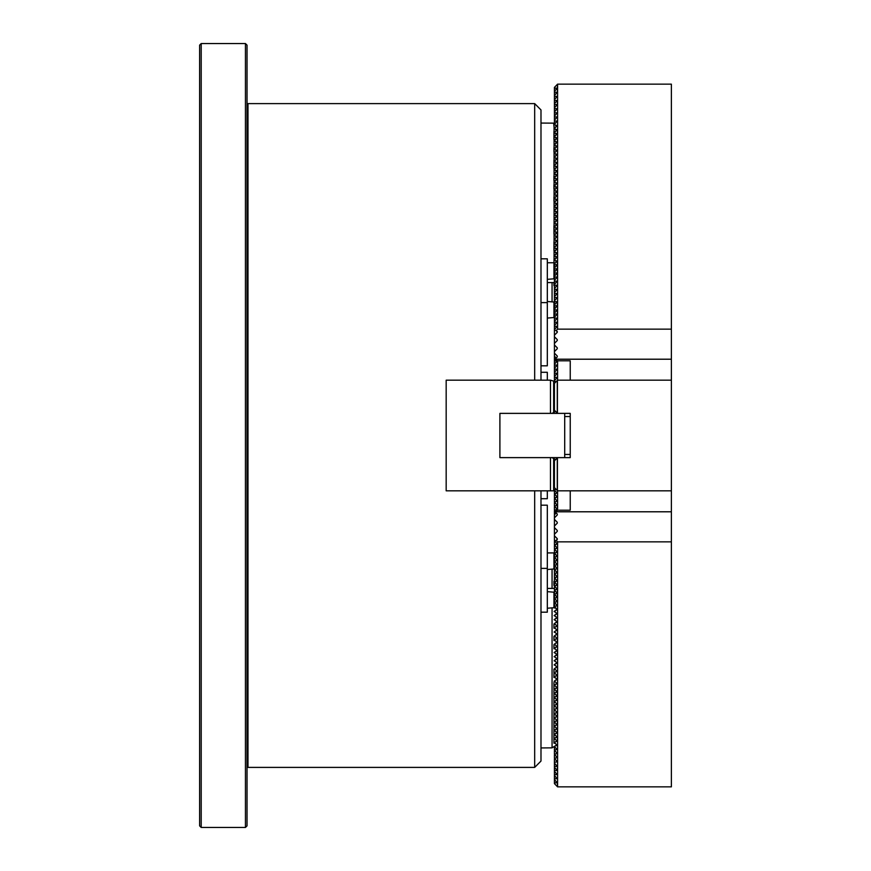 <?xml version="1.0" encoding="UTF-8"?>
<svg xmlns="http://www.w3.org/2000/svg" width="871" height="871" viewBox="0 0 871 871"><rect width="100%" height="100%" fill="white"/><g stroke="black" fill="none" stroke-linecap="round" stroke-linejoin="round"><path stroke-width="1.31" d="M247.026 766.447L247.985 767.395L534.674 767.395L534.674 490.819M247.026 104.553L247.985 103.605L247.985 767.395M540.989 490.819L540.989 761.069L534.674 767.395M534.674 380.181L534.674 103.605L247.985 103.605M534.674 103.605L540.989 109.931L540.989 380.181M555.35 488.577L554.065 490.819L446.17 490.819L446.17 380.181L550.472 380.181L550.472 413.377L499.9 413.377L499.9 457.623L550.472 457.623L550.472 490.819M553.64 490.819L553.64 458.538L552.062 457.623M552.062 413.377L553.64 412.462L553.64 381.095L550.472 380.181M553.64 381.095L555.567 382.206M553.64 458.538L555.567 459.648M555.567 411.352L553.64 412.462M247.026 45.129L247.026 825.871L245.448 827.45L245.448 43.55L247.026 45.129M201.201 827.45L199.622 825.871L199.622 45.129L201.201 43.55L201.201 827.45L245.448 827.45M201.201 43.55L245.448 43.55M547.315 608.241L553.956 607.697L553.956 592.193L547.315 591.649M547.315 552.922L553.956 552.922L554.424 553.64M556.787 744.912L552.062 747.851L540.989 747.939M552.062 747.851L552.062 608.241M547.315 569.514L553.956 568.97L553.956 552.922M552.062 588.415L552.062 569.514M556.787 740.807L554.119 742.909L555.567 743.692M556.787 736.703L554.119 738.804L555.567 739.588M556.787 732.598L554.119 734.699L555.567 735.483M556.787 728.483L554.119 730.595L555.567 731.379M556.787 724.378L554.119 726.49L555.567 727.263M556.787 720.273L554.119 722.386L555.567 723.159M556.787 716.169L554.119 718.27L555.567 719.054M556.787 712.064L554.119 714.166L555.567 714.949M556.787 707.96L554.119 710.061L555.567 710.845M556.787 703.855L554.119 705.956L555.567 706.74M556.787 699.74L554.119 701.852L555.567 702.636M556.787 695.635L554.119 697.747L555.567 698.52M556.787 691.53L554.119 693.643L555.567 694.416M556.787 687.426L554.119 689.527L555.567 690.311M556.787 683.321L554.119 685.423L555.567 686.206M556.787 679.217L554.119 681.318L555.567 682.102M556.787 675.112L554.119 677.213L555.567 677.997M556.787 670.997L554.119 673.109L555.567 673.893M556.787 666.892L554.119 669.004L555.567 669.777M556.787 662.787L554.119 664.9L555.567 665.673M556.787 658.683L554.119 660.784L555.567 661.568M556.787 654.578L554.119 656.68L555.567 657.463M556.787 650.474L554.119 652.575L555.567 653.359M556.787 646.369L554.119 648.47L555.567 649.254M556.787 642.254L554.119 644.366L555.567 645.15M556.787 638.149L554.119 640.261L555.567 641.034M556.787 634.044L554.119 636.157L555.567 636.93M556.787 629.94L554.119 632.041L555.567 632.825M556.787 625.835L554.119 627.937L555.567 628.72M556.787 621.731L554.119 623.832L555.567 624.616M556.787 617.626L554.119 619.727L555.567 620.511M556.787 613.511L554.119 615.623L555.567 616.407M556.787 609.406L554.119 611.518L555.567 612.291M553.956 607.697L555.567 608.187M554.424 584.866L554.424 585.65M554.424 580.761L554.424 581.545M554.424 576.656L554.424 577.44M554.424 572.552L554.424 573.336M555.35 127.525L554.065 127.057L553.64 123.149L540.989 123.061M556.362 126.513L554.065 123.366M555.35 131.63L554.065 131.162L554.065 127.46L556.362 130.617M555.35 135.734L554.065 135.266L554.065 131.565L556.362 134.722M555.35 139.839L554.065 139.371L554.065 135.669L556.362 138.827M555.35 143.944L554.065 143.475L554.065 139.785L556.362 142.931M555.35 148.048L554.065 147.58L554.065 143.889L556.362 147.036M555.35 152.153L554.065 151.696L554.065 147.994L556.362 151.14M555.35 156.268L554.065 155.8L554.065 152.098L556.362 155.256M555.35 160.373L554.065 159.905L554.065 156.203L556.362 159.36M555.35 164.477L554.065 164.009L554.065 160.308L556.362 163.465M555.35 168.582L554.065 168.114L554.065 164.412L556.362 167.57M555.35 172.687L554.065 172.218L554.065 168.528L556.362 171.674M555.35 176.791L554.065 176.323L554.065 172.632L556.362 175.779M555.35 180.896L554.065 180.439L554.065 176.737L556.362 179.883M555.35 185.011L554.065 184.543L554.065 180.841L556.362 183.999M555.35 189.116L554.065 188.648L554.065 184.946L556.362 188.103M555.35 193.22L554.065 192.752L554.065 189.051L556.362 192.208M555.35 197.325L554.065 196.857L554.065 193.155L556.362 196.313M555.35 201.43L554.065 200.961L554.065 197.26L556.362 200.417M555.35 205.534L554.065 205.066L554.065 201.375L556.362 204.522M555.35 209.639L554.065 209.182L554.065 205.48L556.362 208.626M555.35 213.743L554.065 213.286L554.065 209.584L556.362 212.742M555.35 217.859L554.065 217.391L554.065 213.689L556.362 216.846M555.35 221.963L554.065 221.495L554.065 217.794L556.362 220.951M555.35 226.068L554.065 225.6L554.065 221.898L556.362 225.056M555.35 230.173L554.065 229.704L554.065 226.003L556.362 229.16M555.35 234.277L554.065 233.809L554.065 230.118L556.362 233.265M555.35 238.382L554.065 237.925L554.065 234.223L556.362 237.369M555.35 242.486L554.065 242.029L554.065 238.327L556.362 241.485M555.35 246.602L554.065 246.134L554.065 242.432L556.362 245.589M555.35 250.706L554.065 250.238L554.065 246.537L556.362 249.694M555.35 254.811L554.065 254.343L554.065 250.641L556.362 253.799M555.35 258.916L554.065 258.447L554.065 254.746L556.362 257.903M547.315 318.078L553.956 317.523L553.956 302.03L547.315 301.486M547.315 262.759L553.956 262.759L554.065 258.447M547.315 279.351L553.956 278.807L553.956 262.759M552.062 301.486L552.062 282.585M554.065 258.861L556.362 262.008M555.35 263.02L554.065 262.552M554.424 297.664L554.424 298.448M554.424 293.56L554.424 294.344M554.424 289.455L554.424 290.239M554.424 285.35L554.424 286.134M547.315 490.819L547.315 498.713L540.989 498.713M547.315 380.181L547.315 372.287L540.989 372.287M550.472 413.377L557.592 413.377L554.424 410.208L554.424 383.349L557.592 380.181L671.378 380.181L671.378 490.819L557.592 490.819L554.424 487.651L554.424 460.792L557.592 457.623L550.472 457.623M499.9 457.623L499.9 413.377M564.702 413.377L564.702 457.623M547.315 282.585L554.424 282.585M547.315 588.415L554.424 588.415M557.266 490.493L557.266 457.95M557.592 457.623L570.233 457.623L570.233 413.377L557.592 413.377M557.266 413.05L557.266 380.507M557.429 380.344L557.429 413.213M557.429 457.787L557.429 490.656M540.989 568.393L547.315 568.393L547.315 505.18L540.989 505.18M547.315 568.393L547.315 612.193L540.989 612.193M540.989 258.807L547.315 258.807L547.315 302.607L540.989 302.607M547.315 302.607L547.315 365.82L540.989 365.82M554.424 490.177L557.266 493.16L554.424 493.628L554.424 490.319M554.489 746.719L557.266 749.506L554.424 749.975L557.266 753.611L554.424 754.079L557.266 757.716L554.424 758.195L557.266 761.82L554.424 762.299L554.424 763.083L557.266 766.404L554.424 766.404L554.424 767.188L557.266 770.508L554.424 770.508L554.424 771.303L557.266 774.613L554.424 774.613L554.424 775.408L557.266 778.718L554.424 778.718L554.424 779.512L557.266 782.822L554.424 782.822L554.424 783.617L557.592 786.851L557.592 541.86L556.297 540.564L554.424 540.564L554.424 514.815L556.231 513.008M554.424 493.628L557.266 497.265L554.424 497.744L554.424 494.423M554.424 497.744L557.266 501.369L554.424 501.848L557.266 505.474L554.424 505.953L557.266 509.579L554.424 510.058L555.056 511.473M554.424 501.848L554.424 498.528M554.424 540.564L557.266 544.201L554.424 544.669L557.266 548.305L554.424 548.774L557.266 552.41L554.424 552.889L557.266 556.515L554.424 556.994L557.266 560.619L554.424 561.098L557.266 564.724L554.424 565.203L557.266 568.839L554.424 569.307L557.266 572.944L554.424 573.412L557.266 577.048L554.424 577.517L557.266 581.153L554.424 581.632L557.266 585.258L554.424 585.737L557.266 589.362L554.424 589.841L557.266 593.467L554.424 593.946L557.266 597.582L554.424 598.05L557.266 601.687L554.424 602.155L557.266 605.791L554.424 606.26L557.266 609.896L555.567 610.375M554.424 505.953L554.424 502.632M554.424 544.669L554.424 541.359M554.424 510.058L554.424 506.737M554.424 548.774L554.424 545.464M555.077 514.162L554.424 514.815M554.424 514.162L554.424 510.852M554.424 552.889L554.424 549.568M554.424 556.994L554.424 553.673M554.424 561.098L554.424 557.778M554.424 565.203L554.424 561.882M554.424 569.307L554.424 565.998M554.424 573.412L554.424 570.102M554.424 577.517L554.424 574.207M554.424 581.632L554.424 578.311M554.424 585.737L554.424 582.416M554.424 589.841L554.424 586.521M554.424 593.946L554.424 590.625M554.424 598.05L554.424 594.741M554.424 602.155L554.424 598.845M554.424 606.26L554.424 602.95M554.424 749.975L554.424 746.763M554.424 754.079L554.424 750.769M554.424 758.195L554.424 754.874M554.424 762.299L554.424 758.979M554.424 766.404L554.424 763.083M554.424 770.508L554.424 767.188M554.424 774.613L554.424 771.303M554.424 778.718L554.424 775.408M556.297 489.524L554.805 489.524M557.592 490.819L557.592 510.21L555.012 511.789L671.378 511.789L671.378 490.819M570.233 510.21L570.233 490.819L570.233 510.21L557.592 510.21M554.424 782.822L554.424 779.512M554.489 611.224L557.266 614.001L555.567 614.48M554.489 615.329L557.266 618.105L555.567 618.584M554.489 619.433L557.266 622.21L555.567 622.689M554.489 623.538L557.266 626.325L555.567 626.793M554.489 627.643L557.266 630.43L555.567 630.898M554.489 631.747L557.266 634.534L555.567 635.003M554.489 635.852L557.266 638.639L555.567 639.118M554.489 639.967L557.266 642.744L555.567 643.223M554.489 644.072L557.266 646.848L555.567 647.327M554.489 648.176L557.266 650.953L555.567 651.432M554.489 652.281L557.266 655.068L555.567 655.536M554.489 656.386L557.266 659.173L555.567 659.641M554.489 660.49L557.266 663.277L555.567 663.746M554.489 664.595L557.266 667.382L555.567 667.861M554.489 668.71L557.266 671.487L555.567 671.966M554.489 672.815L557.266 675.591L555.567 676.07M554.489 676.919L557.266 679.696L555.567 680.175M554.489 681.024L557.266 683.811L555.567 684.279M554.489 685.129L557.266 687.916L555.567 688.384M554.489 689.233L557.266 692.02L555.567 692.489M554.489 693.338L557.266 696.125L555.567 696.593M554.489 697.453L557.266 700.23L555.567 700.709M554.489 701.558L557.266 704.334L555.567 704.813M554.489 705.662L557.266 708.439L555.567 708.918M554.489 709.767L557.266 712.554L555.567 713.022M554.489 713.872L557.266 716.659L555.567 717.127M554.489 717.976L557.266 720.763L555.567 721.232M554.489 722.081L557.266 724.868L555.567 725.336M554.489 726.196L557.266 728.973L555.567 729.452M554.489 730.301L557.266 733.077L555.567 733.556M554.489 734.405L557.266 737.182L555.567 737.661M554.489 738.51L557.266 741.286L555.567 741.765M554.489 742.615L557.266 745.402L555.567 745.87M557.592 541.86L671.378 541.86L671.378 786.851L557.592 786.851M671.378 541.86L671.378 511.789M557.429 786.774L557.429 782.67M556.297 540.564L557.266 538.648L554.424 535.817M557.266 539.595L557.266 538.648L557.266 539.595M554.424 534.239L557.266 531.397L557.266 530.45L554.424 527.608M557.266 531.397L557.266 530.45L557.266 531.397M554.424 526.03L557.266 523.199L557.266 522.252L554.424 519.41M557.266 523.199L557.266 522.252L557.266 523.199M554.424 517.831L557.266 514.99L557.266 514.042L555.012 511.789M557.266 514.99L557.266 514.042L557.266 514.99M554.424 381.552L554.424 263.946L557.266 261.104L555.35 260.625M554.424 123.867L554.424 87.383L557.592 84.149L557.592 329.14L671.378 329.14L671.378 84.149L557.592 84.149M554.424 330.436L556.297 330.436L557.592 329.14M554.424 88.178L557.266 88.178L554.424 91.488M554.424 92.282L557.266 92.282L554.424 95.592M554.424 96.387L557.266 96.387L554.424 99.697M554.424 100.492L557.266 100.492L554.424 103.812M554.424 104.596L557.266 104.596L554.424 107.917M554.424 108.701L557.266 108.701L554.424 112.021M554.424 112.805L557.266 112.805L554.424 116.126M554.424 116.921L557.266 116.921L554.424 120.231M554.424 121.025L557.266 121.025L554.631 124.139M555.35 125.13L557.266 125.598L554.631 128.244M555.35 129.235L557.266 129.714L554.631 132.348M555.35 133.339L557.266 133.818L554.631 136.453M555.35 137.444L557.266 137.923L554.631 140.558M555.35 141.548L557.266 142.027L554.631 144.673M555.35 145.664L557.266 146.132L554.631 148.778M555.35 149.768L557.266 150.237L554.631 152.882M555.35 153.873L557.266 154.341L554.631 156.987M555.35 157.978L557.266 158.446L554.631 161.091M555.35 162.082L557.266 162.561L554.631 165.196M555.35 166.187L557.266 166.666L554.631 169.301M555.35 170.291L557.266 170.77L554.631 173.416M555.35 174.407L557.266 174.875L554.631 177.521M555.35 178.511L557.266 178.98L554.631 181.625M555.35 182.616L557.266 183.084L554.631 185.73M555.35 186.721L557.266 187.189L554.631 189.834M555.35 190.825L557.266 191.304L554.631 193.939M555.35 194.93L557.266 195.409L554.631 198.044M555.35 199.034L557.266 199.513L554.631 202.159M555.35 203.139L557.266 203.618L554.631 206.264M555.35 207.254L557.266 207.723L554.631 210.368M555.35 211.359L557.266 211.827L554.631 214.473M555.35 215.464L557.266 215.932L554.631 218.577M555.35 219.568L557.266 220.047L554.631 222.682M555.35 223.673L557.266 224.152L554.631 226.787M555.35 227.777L557.266 228.256L554.631 230.902M555.35 231.882L557.266 232.361L554.631 235.007M555.35 235.997L557.266 236.466L554.631 239.111M555.35 240.102L557.266 240.57L554.631 243.216M555.35 244.207L557.266 244.675L554.631 247.32M555.35 248.311L557.266 248.79L554.631 251.425M555.35 252.416L557.266 252.895L554.631 255.53M555.35 256.52L557.266 256.999L554.631 259.645M554.424 264.74L557.266 264.74L554.424 268.05M554.424 268.845L557.266 268.845L554.424 272.155M554.424 272.95L557.266 272.95L554.424 276.259M554.424 277.054L557.266 277.054L554.424 280.375M554.424 281.159L557.266 281.159L554.424 284.479M554.424 285.263L557.266 285.263L554.424 288.584M554.424 289.368L557.266 289.368L554.424 292.689M554.424 293.483L557.266 293.483L554.424 296.793M554.424 297.588L557.266 297.588L554.424 300.898M554.424 301.693L557.266 301.693L554.424 305.002M554.424 305.797L557.266 305.797L554.424 309.118M554.424 309.902L557.266 309.902L554.424 313.222M554.424 314.006L557.266 314.006L554.424 317.327M554.424 318.111L557.266 318.111L554.424 321.432M554.424 322.226L557.266 322.226L554.424 325.536M554.424 326.331L557.266 326.331L554.424 329.641M671.378 380.181L671.378 359.211L555.012 359.211L557.592 360.79L570.233 360.79L570.233 380.181L570.233 360.79M556.231 357.992L554.424 356.185M557.592 380.181L557.592 360.79M554.424 356.838L555.077 356.838M555.056 359.527L554.424 360.148M554.424 360.942L557.266 360.942L554.424 364.263M554.424 365.047L557.266 365.047L554.424 368.368M554.424 369.152L557.266 369.152L554.424 372.472M554.424 373.256L557.266 373.256L554.424 376.577M554.424 377.372L557.266 377.372L554.424 380.681M554.424 381.476L556.297 381.476M671.378 359.211L671.378 329.14M557.429 92.435L557.429 84.226M554.424 335.183L557.266 332.352L556.297 330.436M557.266 332.352L557.266 331.405L557.266 332.352M554.424 343.392L557.266 340.55L557.266 339.603L554.424 336.761M557.266 340.55L557.266 339.603L557.266 340.55M554.424 351.59L557.266 348.748L557.266 347.801L554.424 344.97M557.266 348.748L557.266 347.801L557.266 348.748M555.012 359.211L557.266 356.958L557.266 356.01L554.424 353.169M557.266 356.958L557.266 356.01L557.266 356.958M564.702 454.466L570.233 454.466M564.702 416.534L570.233 416.534M554.119 607.882L554.119 592.476M554.119 569.166L554.119 553.205M554.119 317.24L554.119 301.834M554.119 278.524L554.119 262.574M553.956 585.399L553.956 581.295M553.956 628.22L553.956 624.115M553.956 640.544L553.956 636.44M553.956 648.753L553.956 644.649M553.956 673.392L553.956 669.287M553.956 689.81L553.956 682.526M553.956 677.496L553.956 674.317M553.956 706.239L553.956 690.736M553.956 743.192L553.956 711.269M553.956 710.344L553.956 707.165M553.956 250.445L553.956 241.855M553.956 285.601L553.956 282.585M553.956 245.96L553.956 242.225M553.956 234.016L553.956 225.807M553.956 201.168L553.956 197.064M553.956 188.855L553.956 184.739M553.956 180.635L553.956 176.149M553.956 168.321L553.956 160.112M553.956 151.892L553.956 147.787M553.956 139.578L553.956 131.369M557.429 770.356L557.429 766.24M557.429 741.613L557.429 737.497M557.429 725.184L557.429 721.079M557.429 733.393L557.429 729.288M557.429 716.975L557.429 712.87M557.429 708.754L557.429 704.65M557.429 700.545L557.429 688.232M557.429 680.011L557.429 675.907M557.429 655.384L557.429 651.268M557.429 638.955L557.429 643.059M557.429 597.898L557.429 589.678M557.429 509.894L557.429 505.79M557.429 104.76L557.429 100.644M557.429 133.503L557.429 129.387M557.429 141.712L557.429 137.607M557.429 174.559L557.429 170.455M557.429 195.093L557.429 186.873M557.429 207.418L557.429 203.302M557.429 219.732L557.429 211.511M557.429 232.056L557.429 236.15M557.429 227.941L557.429 223.836M557.429 248.475L557.429 240.254M557.429 256.684L557.429 252.579M557.429 277.218L557.429 260.788M557.429 305.95L557.429 301.845M557.429 314.17L557.429 310.065"/></g></svg>
